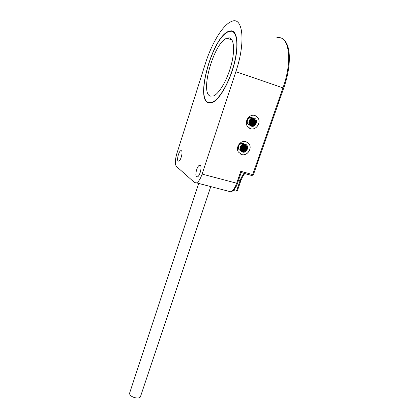 <?xml version="1.0" encoding="UTF-8"?>
<svg xmlns="http://www.w3.org/2000/svg" width="419" height="419" viewBox="0 0 419 419"><rect width="100%" height="100%" fill="white"/><g stroke="black" fill="none" stroke-linecap="round" stroke-linejoin="round"><path stroke-width="0.63" d="M205.42 63.452C211.668 43.429 222.908 24.632 231.587 21.463C242.9 15.995 245.969 42.005 235.86 71.701L202.115 174.084C200.439 178.892 198.569 181.82 196.516 182.867L194.636 182.616L176.441 166.453C174.885 164.258 175.022 159.948 176.855 153.516L205.42 63.452M178.154 161.079L178.824 161.163C180.861 160.587 183.108 151.668 181.453 150.725L180.804 150.657C178.772 151.259 176.54 160.027 178.154 161.079M196.563 176.734L197.464 176.844C199.889 176.116 202.246 166.542 200.282 165.39L199.413 165.306C196.998 166.055 194.652 175.456 196.563 176.734M231.388 30.823L228.832 31.221C212.747 36.537 195.139 98.47 208.138 102.802L212.103 102.702C219.027 100.136 229.036 83.355 233.996 64.887C239.019 46.409 237.589 31.226 231.388 30.823M208.264 102.425L212.176 102.325C219.022 99.78 228.921 83.187 233.828 64.929C238.799 46.661 237.39 31.635 231.257 31.221L228.722 31.614C212.81 36.862 195.385 98.166 208.264 102.425M229.12 37.851C234.09 38.349 235.138 50.709 231.079 65.542C227.072 80.369 219.022 93.898 213.402 95.988L210.301 96.108C199.601 92.976 213.952 42.34 226.936 38.166L229.12 37.851M140.548 396.437L140.48 396.641C139.595 399.564 130.587 397.427 129.707 394.075L129.707 392.844L198.706 183.438M237.505 190.394L236.745 190.331L236.112 191.211L233.273 190.467M253.427 174.681L252.667 174.587L251.735 175.503L241.166 172.586M275.948 38.098C288.733 33.489 293.326 59.294 282.977 87.843L252.667 174.587L240.784 171.298L241.171 172.56M241.627 154.538C246.964 156.381 252.468 148.74 249.158 144.052L246.032 141.674C240.768 139.799 235.216 147.279 238.359 151.992L241.627 154.538M250.478 128.685C256.019 130.712 261.613 122.448 257.889 117.708L254.977 115.56C249.514 113.497 243.868 121.589 247.414 126.365L250.478 128.685M249.693 128.376L250.462 128.675C255.999 130.702 261.592 122.437 257.868 117.697L255.443 115.733M251.327 126.14C255.925 127.779 258.816 119.399 254.076 118.106C249.452 116.44 246.576 124.893 251.327 126.14M240.286 153.951L241.606 154.527C246.943 156.371 252.448 148.729 249.143 144.042L247.079 142.104M242.46 152.039C247.037 153.579 249.871 145.367 245.152 144.167C240.543 142.601 237.725 150.887 242.46 152.039M247.121 147.839C246.54 150.589 244.979 151.788 242.439 151.437C238.327 150.295 240.904 143.277 244.68 144.686C246.026 145.204 246.691 146.241 246.681 147.787L247.121 147.839M244.356 144.607L244.434 144.628C248.247 145.55 245.859 152.307 242.119 150.976L241.601 150.767M241.485 150.688L241.878 150.835C245.283 151.914 247.797 146.566 244.926 144.838L244.869 144.796M246.864 147.807C246.362 150.311 244.906 151.526 242.496 151.453M244.989 144.482L244.911 144.435C248.488 146.001 245.796 152.443 241.983 151.254M246.681 147.787C246.168 150.311 244.727 151.421 242.36 151.123C241.197 150.73 240.501 149.887 240.276 148.593M244.738 144.738C247.587 146.545 244.837 151.856 241.632 150.693L241.37 150.604M245.853 146.393C245.78 149.421 244.287 150.908 241.386 150.856M245.607 146.262C245.55 149.222 244.099 150.714 241.255 150.74M244.335 144.602C246.639 146.619 244.005 151.222 241.061 150.311M244.471 144.639C246.985 146.608 244.251 151.489 241.166 150.416M244.607 144.686C247.294 146.55 244.507 151.72 241.391 150.552L241.265 150.51M244.204 144.581C245.571 147.834 244.492 149.703 240.962 150.201M244.062 144.571C245.309 147.677 244.246 149.515 240.873 150.081M243.921 144.56C245.052 147.504 244.005 149.305 240.784 149.96M239.532 144.848C240.941 143.361 242.444 143.068 244.047 143.963M245.366 146.131C245.508 148.096 244.68 149.515 242.889 150.395M240.103 150.28C235.981 148.284 240.192 141.156 243.8 143.827M245.12 145.995C245.131 148.719 243.816 150.222 241.187 150.505M240.805 150.463C235.038 149.415 240.197 139.936 244.094 144.162M244.439 144.634C245.429 147.582 244.392 149.494 241.328 150.363M239.878 150.122C238.243 149.258 237.641 147.844 238.065 145.875M239.087 144.141C240.585 142.842 242.072 142.701 243.544 143.727M244.246 144.581C245.152 147.509 244.104 149.389 241.093 150.222M243.769 144.56C244.727 147.42 243.706 149.174 240.7 149.829M240.485 149.384L241.973 148.787C243.376 147.608 243.811 146.215 243.282 144.602M243.449 144.581C244.162 147.137 243.193 148.792 240.553 149.541M243.612 144.565C244.434 147.289 243.439 148.996 240.626 149.688M244.397 145.608C244.528 147.546 243.717 148.949 241.952 149.829M244.151 145.472C244.204 147.949 243.041 149.436 240.653 149.939M243.706 144.56C244.293 147.247 243.25 148.991 240.579 149.782M243.518 144.571L243.675 145.21M243.104 144.639C243.528 146.221 243.072 147.556 241.737 148.651L240.422 149.216M242.92 144.686C243.25 146.802 242.402 148.253 240.365 149.038M242.732 144.754C242.941 146.697 242.14 148.064 240.317 148.845M241.852 148.787L240.443 149.447M243.193 144.953C243.298 147.059 242.365 148.499 240.391 149.264M242.931 144.686C243.12 146.734 242.266 148.19 240.37 149.054M240.281 148.635C241.889 147.855 242.638 146.587 242.528 144.833M241.831 145.241L240.302 147.834M242.082 145.068L240.276 148.143M242.313 144.932C242.323 146.493 241.643 147.65 240.27 148.405M242.276 144.958C242.203 146.435 241.533 147.572 240.27 148.363M242.025 145.105L240.281 148.075M240.375 147.457L241.533 145.482M249.158 121.971L250.274 119.577M250.531 119.342L249.137 122.317M250.756 119.164C250.845 120.593 250.311 121.74 249.143 122.61M250.971 119.022C251.164 120.662 250.567 121.939 249.174 122.856M250.939 119.038C251.044 120.614 250.452 121.882 249.169 122.83M250.714 119.195L249.143 122.558M249.221 123.071C250.834 122.107 251.484 120.719 251.17 118.907M251.358 118.813C251.793 120.808 251.101 122.296 249.279 123.27M251.541 118.734C252.107 120.882 251.374 122.453 249.347 123.453M251.714 118.671C252.353 120.394 251.934 121.877 250.457 123.123L249.42 123.621M250.745 123.453L249.535 124.024M250.588 123.27L249.457 123.856M251.756 118.661C252.285 120.939 251.494 122.61 249.384 123.684M251.41 118.315C252.097 120.536 251.41 122.259 249.357 123.479M249.494 123.783L250.709 123.238C252.248 121.898 252.641 120.358 251.882 118.624M252.044 118.582C253.039 121.133 252.212 122.919 249.577 123.93M252.207 118.556C253.327 121.248 252.479 123.086 249.666 124.066M252.358 118.535C253.631 121.353 252.762 123.238 249.755 124.197M252.929 118.535C255.47 120.321 253.228 125.297 250.159 124.637M252.788 118.519C254.511 121.672 253.6 123.678 250.054 124.537M252.652 118.519C254.233 121.557 253.333 123.526 249.949 124.433M252.505 118.525C253.956 121.416 253.071 123.348 249.85 124.317M248.347 118.954C249.682 117.519 251.138 117.2 252.709 117.996M254.144 120.049C254.401 122.558 253.348 124.171 250.981 124.899M249.205 124.705C244.78 123.05 248.577 115.33 252.453 117.886M253.888 119.944C254.144 122.448 253.092 124.061 250.73 124.783M249.08 124.637C244.418 123.097 248.394 115.026 252.317 117.849M253.217 118.797C254.265 121.824 253.244 123.794 250.148 124.705M248.965 124.563C246.985 123.678 246.309 122.081 246.938 119.776M247.215 119.185C248.635 117.2 250.29 116.749 252.18 117.823M252.856 118.525C254.061 121.384 253.186 123.39 250.232 124.548M252.819 118.525L253.558 118.771C256.475 120.593 253.746 126.088 250.499 124.899M254.652 120.263C254.92 122.783 253.862 124.406 251.484 125.134M254.396 120.159C254.632 122.851 253.464 124.485 250.902 125.056M253.071 118.561C255.815 120.305 253.495 125.527 250.269 124.731M253.207 118.593C256.182 120.232 253.668 125.873 250.379 124.815M250.614 124.972L250.714 125.003C254.134 126.15 256.69 120.693 253.814 118.881L253.474 118.682M253.333 118.629C257.156 119.63 254.721 126.528 250.965 125.119L250.74 125.04M255.763 121.887C255.323 124.296 253.961 125.548 251.672 125.637M255.375 120.426C256.575 123.945 251.589 127.324 249.3 124.459M255.585 121.871L256.03 121.913C255.433 124.726 253.862 125.936 251.306 125.543C247.173 124.323 249.803 117.168 253.589 118.666C254.935 119.216 255.6 120.284 255.585 121.871C255.056 124.453 253.6 125.574 251.217 125.239L249.158 122.793M229.298 191.431L230.675 191.792C232.938 190.834 234.923 188.016 236.641 183.339L240.784 171.298M244.439 173.456C242.721 174.917 241.286 177.279 240.129 180.542L236.745 190.331L234.09 189.629M240.883 180.62L238.568 180.118M284.103 40.193C291.184 46.106 291.142 67.218 283.705 88.11L235.86 71.701M237.432 183.412L202.115 174.084M180.804 150.657L181.605 150.882M199.413 165.306L200.481 165.599M210.773 186.591L140.48 396.641M244.879 173.576C244.775 173.848 243.177 174.65 240.878 180.631L237.5 190.404L236.112 191.211M283.705 88.11L253.422 174.692L251.966 175.53L241.176 172.555M241.182 172.534L237.426 183.428C235.677 189.315 231.367 192.274 230.675 191.792L196.516 182.867M226.936 38.166L231.99 39.999M212.637 102.472L212.176 102.325M229.34 31.409L228.832 31.221"/></g></svg>
